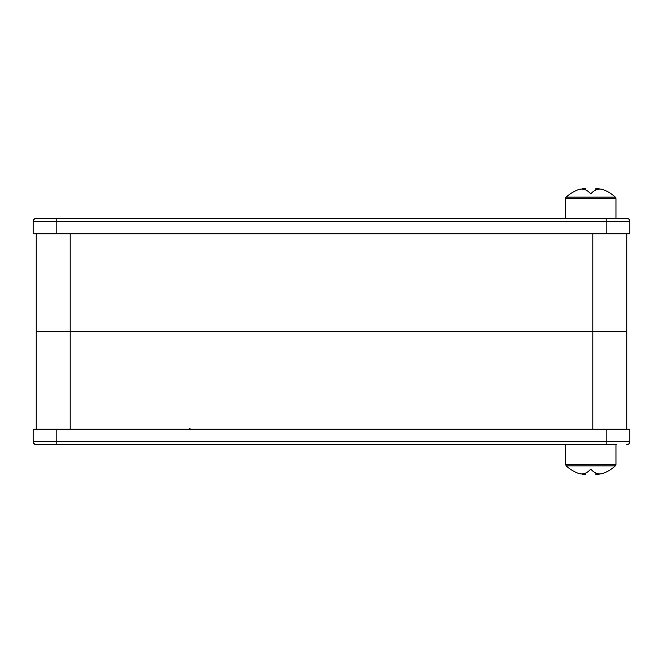 <?xml version="1.0" encoding="UTF-8"?>
<svg xmlns="http://www.w3.org/2000/svg" width="663" height="663" viewBox="0 0 663 663"><rect width="100%" height="100%" fill="white"/><g stroke="black" fill="none" stroke-linecap="round" stroke-linejoin="round"><path stroke-width="0.99" d="M616.474 444.666L36.233 444.666L33.896 443.597M50.637 444.666L36.233 444.666A3.083 3.083 0 0 1 33.15 441.583L629.85 441.583A3.083 3.083 0 0 1 626.767 444.666M629.85 441.583L629.85 429.234L33.15 429.234L33.15 441.583A3.083 3.083 0 0 0 34.037 443.746A3.083 3.083 0 0 1 33.15 441.583A3.083 3.083 0 0 0 36.233 444.666M626.767 429.234L626.767 331.5L36.233 331.5L36.233 429.234M629.85 233.766L629.85 221.417L33.15 221.417L33.15 233.766L629.85 233.766M626.767 233.766L626.767 331.5L36.233 331.5L36.233 233.766M33.15 221.417A3.083 3.083 0 0 1 36.233 218.334A3.083 3.083 0 0 0 33.15 221.417L34.053 219.238L36.233 218.334L626.767 218.334A3.083 3.083 0 0 1 629.85 221.417M50.637 218.334L56.811 218.334L56.811 233.766M606.189 233.766L606.189 218.334L612.363 218.334M615.96 198.635L565.547 198.635A2.055 2.055 0 0 1 566.202 197.135L615.305 197.135L566.202 197.135A36.017 36.017 0 0 1 578.409 189.651A34.426 17.71 90 0 1 590.758 193.928A34.426 17.71 -90 0 1 603.098 189.651A36.017 36.017 0 0 1 615.305 197.135L615.96 198.635L615.96 218.334M585.611 189.916L585.611 188.209A35.653 35.653 0 0 0 581.501 189.063M600.015 189.063A35.653 35.653 0 0 0 595.896 188.209L595.896 189.916M565.547 464.365L615.96 464.365A2.055 2.055 0 0 1 615.305 465.865L566.202 465.865L615.305 465.865A36.017 36.017 0 0 1 603.098 473.349A34.426 17.71 -90 0 1 590.758 469.072A34.426 17.71 90 0 1 578.409 473.349A36.017 36.017 0 0 1 566.202 465.865L565.547 464.365L565.547 444.666M595.896 473.084L595.896 474.791A35.653 35.653 0 0 0 600.015 473.937M581.501 473.937A35.653 35.653 0 0 0 585.611 474.791L585.611 473.084M56.811 429.234L56.811 444.666M606.189 429.234L606.189 444.666M592.813 233.766L592.813 429.234M70.187 233.766L70.187 429.234M565.547 218.334L565.547 198.635M615.96 444.666L615.96 464.365M190.041 428.538L188.499 429.234"/></g></svg>
